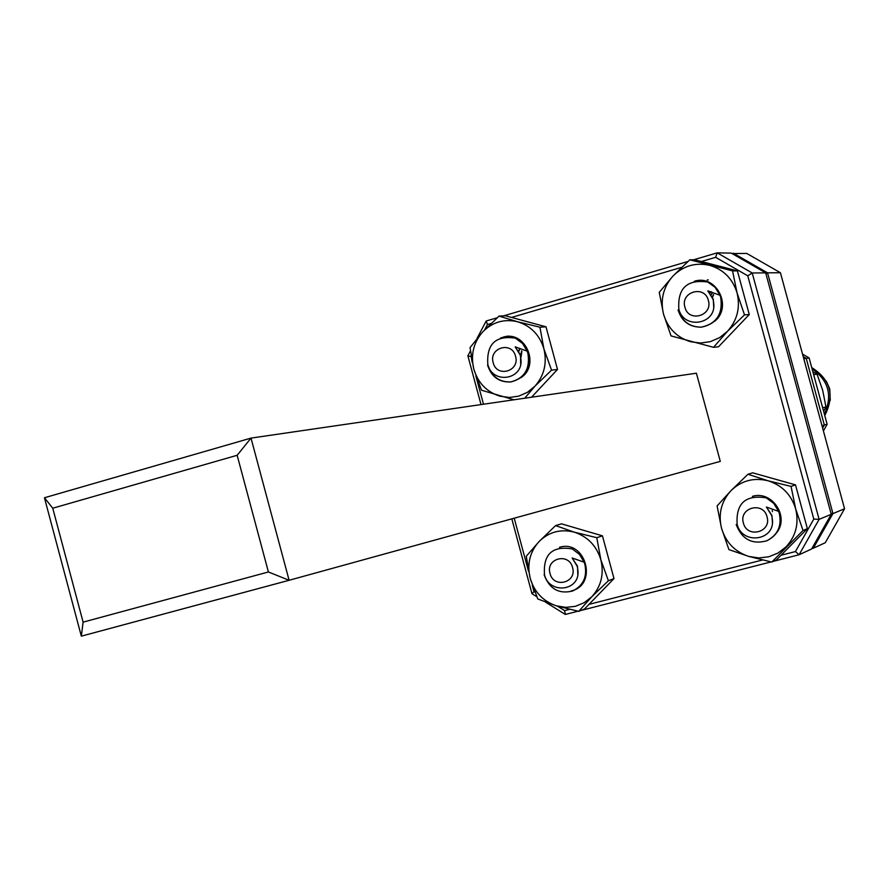 <?xml version="1.0" encoding="UTF-8"?>
<svg xmlns="http://www.w3.org/2000/svg" width="889" height="889" viewBox="0 0 889 889"><rect width="100%" height="100%" fill="white"/><g stroke="black" fill="none" stroke-linecap="round" stroke-linejoin="round"><path stroke-width="1.33" d="M471.026 355.756L472.181 362.256M475.871 375.969L483.494 404.228M514.209 518.198L528.522 571.327M532.233 585.073L533.989 591.607L534.834 592.13M557.414 606.154L564.604 610.61L569.56 609.343M588.963 604.376L762.462 559.992M781.042 555.247L795.444 551.558L813.802 519.076L747.76 275.812L715.634 257.321L701.388 261.51M681.63 267.333L511.542 317.44M490.995 323.496L487.45 324.541L484.694 329.775M720.29 461.369L696.398 373.202L251.009 438.099L289.114 580.284L720.29 461.369M765.685 272.867L752.227 272.99L819.113 519.365L831.248 514.298L765.685 272.867L731.303 253.121L717.19 252.843L752.227 272.99L747.76 275.812M831.248 514.298L811.601 549.002L799.089 554.758L773.441 561.303M771.052 561.915L580.839 610.487M578.017 611.199L565.337 614.443L545.59 602.175M536.745 596.686L531.989 593.73L511.808 518.865M481.016 404.584L467.881 355.833L470.392 351.044M477.06 338.376L486.194 321.007L497.207 317.751M503.619 315.862L687.942 261.466M693.52 259.821L717.19 252.843L715.634 257.321M268.411 571.971L289.114 580.284L81.332 636.157L44.45 497.762L251.009 438.099L237.152 455.279L52.751 508.219L83.11 622.144L268.411 571.971L237.152 455.279M813.802 519.076L819.113 519.365L799.089 554.758L795.444 551.558M83.11 622.144L81.332 636.157M44.45 497.762L52.751 508.219M487.45 324.541L486.194 321.007M470.625 356.5L467.881 355.833M533.989 591.607L531.989 593.73M565.337 614.443L564.604 610.61M831.037 513.498L832.949 513.598L844.55 508.764L780.431 272.734L767.563 272.845L832.949 513.598L813.346 548.202L811.835 548.591M732.014 253.532L746.76 253.432L780.431 272.734M844.55 508.764L825.292 542.712L813.346 548.202L812.49 547.446M821.969 425.642L824.336 425.02L822.625 428.065L824.336 425.02L806.223 358.356L824.336 425.02L827.137 424.286L809.101 357.934L803.789 358.723M803.212 356.611L806.223 358.356L803.212 356.611M732.958 254.076L733.269 253.165L767.563 272.845L765.962 273.868M802.545 354.122L809.101 357.934M827.137 424.286L823.403 430.932M824.77 415.585C834.915 395.583 830.559 379.581 811.724 367.546M824.37 414.107C832.749 395.583 828.648 380.481 812.068 368.813M830.27 400.339L829.737 388.837L826.326 381.259M813.668 374.714L817.035 374.125L822.669 390.238L825.97 406.995L822.647 407.773M823.592 411.24L825.97 406.995M817.035 374.125L812.846 371.68M743.393 522.999C747.027 538.734 771.83 532.322 767.04 516.831C763.351 501.04 738.581 507.575 743.393 522.999M766.418 507.052L778.608 511.375L773.73 503.374L766.251 497.862C745.427 494.54 735.736 503.418 737.159 524.477C742.326 545.457 776.186 540.645 772.241 518.531L771.696 515.531L766.418 507.052L771.93 515.442L772.452 522.832M772.452 511.653L772.219 510.586M766.251 497.862C772.874 500.985 777.319 506.13 779.597 513.297C782.231 525.832 778.053 534.956 767.074 540.668L766.918 540.734M778.608 511.375L779.297 513.409C781.931 525.955 777.753 535.078 766.763 540.79C752.138 544.813 741.948 539.39 736.181 524.521M752.383 496.362C771.83 490.172 789.61 516.431 776.819 532.555M768.774 556.792L778.042 553.036L785.998 546.913C795.877 536.2 799.111 523.543 795.688 508.964C791.266 494.651 782.053 485.261 768.063 480.782C753.828 477.326 741.482 480.593 731.025 490.606C721.301 501.329 718.134 513.898 721.535 528.322C725.88 542.501 734.992 551.88 748.871 556.447L758.817 557.959L768.774 556.792M771.763 562.059L803.023 530.5L807.379 528.655L795.499 484.872L752.683 472.826L747.96 474.27L731.025 490.606L717.101 505.93L721.535 528.322L728.936 549.624L748.871 556.447L771.763 562.059L776.319 560.003L807.379 528.655M803.023 530.5L795.688 508.964L791.054 486.405L795.499 484.872M791.054 486.405L768.063 480.782L747.96 474.27M694.32 281.291C716.167 273.923 732.958 306.649 714.734 321.196M710.444 341.62L719.634 337.62L727.513 331.275C737.292 320.273 740.481 307.494 737.07 292.937C732.658 278.679 723.513 269.478 709.622 265.333C695.509 262.211 683.263 265.8 672.906 276.112C663.272 287.125 660.149 299.826 663.538 314.217C667.872 328.341 676.929 337.531 690.697 341.765L700.576 343.043L710.444 341.62M713.545 347.332L727.513 331.275L744.504 314.873L749.271 314.539L737.414 270.878L694.942 259.844L689.808 259.788L672.906 276.112L659.249 292.337L663.538 314.217L671.051 335.909L713.545 347.332L718.512 346.777L749.271 314.539M744.504 314.873L737.07 292.937L732.569 270.901L737.414 270.878M732.569 270.901L689.808 259.788M502.83 337.287C524.754 329.63 540.668 364.612 521.121 377.569M518.709 396.15L527.466 392.293L534.956 386.17C544.246 375.491 547.224 363.056 543.901 348.844C539.634 334.92 530.855 325.885 517.576 321.762C504.085 318.629 492.417 322.051 482.571 332.042C473.426 342.709 470.503 355.078 473.804 369.135C478.015 382.937 486.694 391.949 499.862 396.172L509.297 397.472L518.709 396.15M524.699 398.216L534.956 386.17L551.536 370.157L557.503 369.446L545.99 326.796L505.363 315.773L499.062 316.106L482.571 332.042L470.037 347.643L473.804 369.135L481.505 390.215L513.998 399.783M531.533 397.227L557.503 369.446M551.536 370.157L543.901 348.844L539.934 327.208L545.99 326.796M539.934 327.208L517.576 321.762L499.062 316.106M559.481 547.28C585.84 539.167 598.241 585.084 571.249 590.907M575.405 606.309L584.229 602.686L591.796 596.763C601.175 586.373 604.198 574.061 600.864 559.826C596.575 545.835 587.74 536.623 574.361 532.178C560.77 528.722 549.002 531.844 539.067 541.545C529.822 551.947 526.866 564.193 530.177 578.272C534.389 592.13 543.135 601.32 556.403 605.854L565.904 607.376L575.405 606.309M578.717 611.343L591.796 596.763L608.398 580.75L613.988 578.595L602.442 535.834L561.504 523.843L555.581 525.599L539.067 541.545L526.266 556.292L530.177 578.272L537.778 598.975L556.403 605.854L578.717 611.343L584.484 608.998L613.988 578.595M608.398 580.75L600.864 559.826L596.775 537.689L602.442 535.834M596.775 537.689L574.361 532.178L555.581 525.599M684.908 307.194C688.542 322.907 713.134 315.839 708.355 300.404C704.677 284.658 680.118 291.825 684.908 307.194M707.8 290.847L719.99 295.281L715.145 287.358L707.711 282.013C687.053 279.157 677.429 288.247 678.852 309.294C683.997 330.163 717.545 324.407 713.578 302.227L713.045 299.226L707.8 290.847L713.289 299.215L713.723 307.338M709.866 292.903L710.978 291.57M711.033 294.437L712.122 292.77M711.2 294.681L712.289 292.97M712.378 296.804L713.434 294.515M712.545 297.193L713.6 294.781M707.711 282.013C714.3 285.025 718.734 290.125 721.012 297.304C723.435 313.795 716.956 323.74 701.588 327.141C689.82 327.185 682.085 321.462 678.385 309.961M719.99 295.281L720.69 297.315C723.101 313.817 716.634 323.774 701.254 327.163C689.486 327.208 681.752 321.485 678.051 309.972M707.233 279.946L708.266 279.902M493.195 362.701C496.729 378.047 520.176 371.313 515.542 356.233C511.953 340.854 488.55 347.688 493.195 362.701M515.176 346.854L527.177 351.144L522.51 343.398L515.398 338.142C495.606 335.231 486.416 344.054 487.828 364.59C492.773 384.993 524.71 379.614 520.743 357.978L520.221 355.055L515.176 346.854L520.532 355.022L520.687 364.468M518.631 350.866L519.843 348.399M518.876 351.255L520.065 348.655M520.676 355.522L521.654 350.899M521.032 357.122L521.887 351.299M515.398 338.142L523.343 344.087L528.255 353.1C530.766 368.657 525.01 378.258 511.008 381.914C499.518 382.359 491.873 376.814 488.061 365.29M527.177 351.144L527.855 353.133C530.366 368.702 524.61 378.314 510.597 381.959C499.007 382.403 491.339 376.78 487.583 365.101M500.563 337.987L508.03 336.031M550.024 573.461C553.569 588.829 577.217 582.717 572.56 567.582C568.971 552.169 545.357 558.392 550.024 573.461M572.138 557.992L584.129 562.181L579.45 554.358L572.272 548.935C552.347 545.602 543.079 554.203 544.49 574.761C549.458 595.263 581.684 590.774 577.739 569.216L577.217 566.282L572.138 557.992L577.506 566.182L577.828 574.783M572.272 548.935L580.261 554.992L585.195 564.037C587.818 576.617 583.729 585.562 572.894 590.874L572.705 590.941M584.129 562.181L584.818 564.171C587.451 576.761 583.351 585.707 572.516 591.018C558.859 594.341 549.38 588.896 544.09 574.661"/></g></svg>
